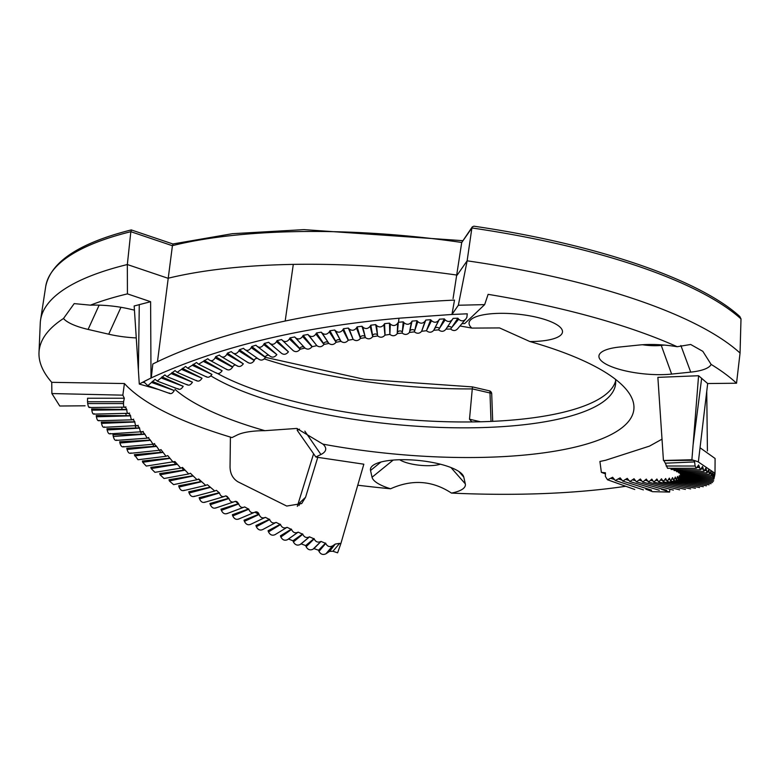 <?xml version="1.0" encoding="UTF-8"?>
<svg xmlns="http://www.w3.org/2000/svg" width="780" height="780" viewBox="0 0 780 780"><rect width="100%" height="100%" fill="white"/><g stroke="black" fill="none" stroke-linecap="round" stroke-linejoin="round"><path stroke-width="1.17" d="M452.41 319.478C450.187 321.994 447.769 322.12 445.156 319.858L444.317 318.893L439.471 319.176L438.808 320.209C436.595 322.754 434.158 322.901 431.515 320.668L430.677 319.722L425.802 320.053L425.139 321.106C422.916 323.661 420.478 323.846 417.817 321.643L416.969 320.707L412.074 321.097L411.421 322.15C409.198 324.733 406.75 324.938 404.079 322.774L403.221 321.848L398.317 322.296L397.322 333.557L402.178 333.089C404.878 335.069 407.296 334.844 409.441 332.436L414.385 331.87C417.085 333.879 419.503 333.684 421.619 331.295L426.455 330.72C429.166 332.836 431.584 332.69 433.729 330.301L438.604 329.852C441.295 331.919 443.683 331.773 445.75 329.433L453.102 318.396L457.88 318.221L458.708 319.195C461.292 321.487 463.69 321.389 465.904 318.893L466.859 317.401L467.279 313.814L451.952 314.476L454.506 300.095C345.325 305.165 227.848 326.43 152.812 364.006L151.261 377.89L144.641 381.186M144.163 382.21L147.829 385.671L155.083 379.343L157.219 381.079L164.863 374.897L166.998 376.642L175.042 370.607L177.167 372.352L185.601 366.473L187.697 368.209L196.521 362.505L198.569 364.211L207.782 358.702L209.001 359.814C211.322 361.452 213.359 360.789 215.143 357.844L215.66 356.684L219.375 355.066L220.574 356.168C222.944 357.835 225.04 357.211 226.873 354.286L227.399 353.135L231.28 351.604L232.43 352.677C234.858 354.383 237.003 353.788 238.885 350.883L239.431 349.742L243.477 348.319L244.579 349.362C247.046 351.107 249.249 350.532 251.17 347.656L251.726 346.515L255.938 345.209L256.981 346.213C259.496 347.987 261.739 347.451 263.698 344.594L264.274 343.463L268.661 342.293L269.617 343.229C272.171 345.052 274.453 344.536 276.461 341.708L277.046 340.587L281.609 339.563L282.477 340.431C285.061 342.274 287.381 341.796 289.419 338.998L290.014 337.877L294.674 336.95L295.523 337.789C298.145 339.68 300.485 339.232 302.562 336.453L303.166 335.341L307.885 334.474L308.744 335.322C311.386 337.252 313.755 336.833 315.861 334.074L316.475 332.972L321.243 332.163L322.101 333.031C324.773 334.99 327.161 334.601 329.296 331.87L329.921 330.769L334.727 330.028L335.595 330.905C338.267 332.894 340.685 332.543 342.839 329.833L343.473 328.741L348.319 328.058L349.177 328.945C351.868 330.973 354.296 330.642 356.47 327.961L357.113 326.878L361.978 326.255L362.846 327.151C365.537 329.219 367.975 328.916 370.168 326.264L370.812 325.182L375.697 324.616L376.565 325.523C379.255 327.629 381.703 327.356 383.906 324.724L384.56 323.651L389.454 323.144L390.312 324.07C393.003 326.206 395.45 325.962 397.663 323.359L398.317 322.296M282.477 340.431L293.153 350.6C295.62 352.326 297.95 351.858 300.144 349.216L304.96 348.075C307.466 349.801 309.816 349.352 312.01 346.749L316.836 345.647C319.39 347.441 321.769 347.032 323.993 344.438L328.897 343.434C331.481 345.218 333.869 344.838 336.073 342.274L341.006 341.338C343.619 343.161 346.027 342.8 348.231 340.265L353.135 339.349C355.787 341.25 358.225 340.938 360.448 338.413L365.41 337.603C368.082 339.485 370.51 339.183 372.694 336.697L377.666 335.956C380.357 337.867 382.785 337.594 384.959 335.137L389.863 334.396C392.564 336.394 395.011 336.17 397.215 333.713L397.322 333.557M269.617 343.229L281.531 353.311C283.94 354.998 286.24 354.5 288.424 351.829L277.046 340.587M256.981 346.213L270.416 356.46M244.579 349.362L259.262 359.56M232.43 352.677L248.303 362.788M220.574 356.168L237.559 366.151M209.001 359.814L227.058 369.652M144.661 382.483L142.438 382.375L151.261 377.89C218.897 346.71 301.46 326.82 398.96 318.23L398.599 321.906M112.944 434.791L144.758 434.041L142.643 431.681L109.629 433.875M116.776 439.988C115.323 440.953 114.163 439.793 113.295 436.507L113.051 435.26M123.679 446.482C122.119 447.447 120.871 446.296 119.935 443.02L119.671 441.773L150.384 440.125L148.132 437.746L147.166 438.165L144.758 434.041M131.05 452.927C129.382 453.901 128.056 452.761 127.052 449.485L126.779 448.247L156.448 446.18L153.982 443.849L153.017 444.239L150.384 440.125M137.992 459.732L134.345 454.672L162.942 452.185L160.982 449.611L159.315 450.274L156.448 446.18M335.254 544.079L329.599 551.362L332.943 551.255L339.671 543.348L335.254 544.079L332.621 545.873C329.589 547.326 327.288 546.507 325.728 543.407L320.99 541.427C317.967 542.851 315.695 542.002 314.174 538.883L309.504 536.855C306.501 538.239 304.258 537.371 302.767 534.242L298.174 532.155C295.201 533.51 292.997 532.613 291.544 529.464L287.05 527.319C284.096 528.664 281.921 527.738 280.507 524.579L276.091 522.395C273.195 523.702 271.06 522.756 269.685 519.568L265.366 517.355C262.509 518.622 260.423 517.657 259.096 514.459L254.894 512.197C252.077 513.435 250.039 512.45 248.771 509.233L244.666 506.932C241.917 508.15 239.928 507.146 238.7 503.919L235.287 501.316L234.712 501.589C232.021 502.768 230.09 501.735 228.92 498.498L225.673 495.865L225.059 496.139C222.427 497.289 220.555 496.246 219.453 492.999L216.372 490.318L214.793 491.02L207.382 484.702L205.735 485.404L198.724 479.008L197.028 479.719L190.418 473.245L188.692 473.947L182.481 467.415L180.745 468.117L174.915 461.526L146.25 466.069L142.681 462.267L142.37 461.038L169.855 458.152L167.749 455.588L166.043 456.271L162.942 452.185M180.745 468.127L154.937 472.329L151.154 468.565L150.832 467.337L177.177 464.071M188.701 473.957L164.053 478.52L160.056 474.796L159.715 473.577L184.889 469.94M197.028 479.719L173.579 484.633L169.357 480.948L169.006 479.729L192.982 475.741M184.373 490.23C182.149 491.293 180.375 490.22 179.049 487.022L178.678 485.813L201.435 481.474M194.639 496.168C192.328 497.24 190.486 496.187 189.111 493.009L188.74 491.8L210.249 487.139M205.247 501.998C202.858 503.1 200.957 502.057 199.534 498.898L199.153 497.689L219.394 492.716M216.187 507.731C213.72 508.852 211.76 507.829 210.298 504.689L209.908 503.49L228.862 498.215M227.428 513.357C224.893 514.488 222.885 513.493 221.383 510.364L220.984 509.174L238.631 503.617M238.963 518.866C236.369 520.016 234.302 519.041 232.772 515.931L232.352 514.742L248.693 508.93M250.76 524.248C248.099 525.428 245.993 524.482 244.432 521.381L244.013 520.201L259.019 514.147M276.091 522.395L262.811 529.513C260.091 530.722 257.936 529.786 256.347 526.715L255.918 525.535L269.597 519.256M287.05 527.319L275.077 534.641C272.298 535.88 270.104 534.973 268.495 531.921L268.067 530.751L280.41 524.248M329.599 551.362L325.923 553.81C322.978 555.155 320.677 554.346 319 551.382L318.552 550.231L313.96 548.593L312.985 549.227C310.079 550.553 307.798 549.715 306.13 546.721L305.682 545.571L301.139 543.875L300.183 544.508C297.317 545.795 295.055 544.937 293.407 541.925L292.968 540.774L288.483 539.019L287.537 539.643C284.719 540.91 282.487 540.023 280.858 536.991L280.42 535.831L291.437 529.133M694.6 461.926L693.664 460.298L663.848 460.59L665.32 463.193L694.6 461.926L695.126 466.021L696.277 468.293L698.636 464.948L700.391 469.823L702.556 466.479L703.969 471.354L705.929 468.01L706.992 472.875L708.747 469.531L709.459 474.367L711.009 471.023L711.145 473.596C711.077 476.258 711.38 476.522 712.042 474.377L712.715 472.485L712.686 475.049C712.501 477.701 712.706 477.955 713.281 475.81L713.856 473.909L713.671 476.463C713.368 479.105 713.466 479.349 713.963 477.194L714.441 475.293L714.158 478.072M169.221 392.993C170.8 394.31 172.487 393.5 174.281 390.556L152.295 381.381M177.918 388.664C179.585 390.01 181.35 389.22 183.193 386.305L161.918 376.877M186.966 384.472C188.731 385.846 190.554 385.086 192.455 382.2L171.941 372.528M196.355 380.416C198.208 381.829 200.099 381.098 202.04 378.232L182.345 368.326M206.066 376.516C207.997 377.949 209.957 377.247 211.936 374.41L193.118 364.289M216.079 372.752C218.088 374.224 220.106 373.552 222.124 370.734L204.224 360.409M226.385 369.135C228.472 370.636 230.539 369.993 232.596 367.204L232.713 366.902A3.081 2.428 -59.1 0 1 235.648 365.04M236.954 365.664C239.109 367.204 241.234 366.59 243.321 363.821L227.399 353.135M247.767 362.349C250 363.928 252.174 363.344 254.29 360.594L254.163 360.145A3.081 2.554 -54.8 0 1 257.663 358.459M258.823 359.19C261.125 360.789 263.338 360.233 265.473 357.523L265.239 356.977A3.081 2.613 -52.3 0 1 269.061 355.436M270.094 356.187C272.444 357.815 274.697 357.289 276.851 354.598L264.274 343.463M445.955 329.121L450.577 329.043C453.258 331.13 455.618 331.012 457.655 328.692M700.04 447.769L715.094 458.484L714.997 473.284L698.051 461.779L691.889 459.752L663.439 460.483L657.871 377.364L698.578 375.736L707.675 383.536L736.534 383.224A359.99 102.843 -174.4 0 0 711.116 364.397L702.838 351.341L690.69 344.477L677.186 346.729A359.99 102.843 -174.4 0 0 488.114 294.343L484.663 304.619L464.714 323.554L461.906 323.7M297.453 428.61L297.209 430.316L315.871 457.002A284.661 81.325 -174.4 0 0 317.772 457.343L305.565 497.26L301.694 503.568L286.718 506.054L237.919 481.796C232.82 478.618 230.197 473.694 230.041 467.005L230.412 437.092A284.661 81.325 -174.4 0 0 232.021 437.57L237.071 435.065A46.927 13.406 -174.4 0 1 264.888 430.677L296.751 428.444L322.901 444.122A237.617 67.889 -174.4 0 0 556.491 450.889A237.617 67.889 -174.4 0 0 628.007 391.657A237.617 67.889 -174.4 0 0 529.874 341.543A46.927 13.406 -174.4 0 0 560.742 327.824A46.927 13.406 -174.4 0 0 517.072 314.087A46.927 13.406 -174.4 0 0 471.578 319.088A46.927 13.406 -174.4 0 0 471.861 328.097A237.617 67.889 -174.4 0 0 459.976 325.991M332.943 551.265L337.603 552.815L340.811 543.767L339.671 543.348M142.418 382.366L139.298 384.072L134.17 305.984L150.608 301.704L151.008 377.812M698.051 461.779L694.902 460.678M707.675 383.536L698.373 461.779M693.098 444.805L691.889 459.752M297.317 506.366L313.57 453.804M217.532 373.523A216.957 61.981 -174.4 0 0 304.873 404.03A216.957 61.981 -174.4 0 0 473.099 421.921L471.871 421.795L469.502 419.221L472.446 387.055M139.298 384.072L158.818 389.59M645.782 489.128L652.499 491.683L669.62 492.053L661.499 489.333M669.62 492.053L669.854 489.187M39 352.579L40.267 323.086A361.598 103.301 5.6 0 1 40.589 319.868A361.598 103.301 5.6 0 1 127.335 264.537L127.432 293.875A359.99 102.843 -174.4 0 0 90.451 305.156L74.188 303.615L63.502 318.503A359.99 102.843 -174.4 0 0 39 352.579A359.99 102.843 -174.4 0 0 51.733 382.327L124.42 383.536L122.85 395.158L124.312 398.229L87.555 398.229L87.516 401.729L123.601 401.739L123.513 403.562C123.532 406.819 124.176 408.008 125.444 407.15L89.31 407.501M122.85 395.158L51.889 393.549L59.767 406.019L85.069 405.795M51.733 382.327L51.889 393.549M40.589 319.868L45.718 286.445A359.755 102.775 5.6 0 1 130.835 231.689L127.335 264.537L167.993 278.265C202.391 269.929 244.169 265.307 293.299 264.381C346.651 263.543 401.281 267.121 457.168 275.106L467.132 260.822L471.89 227.955L472.29 226.882L473.879 226.19C594.331 243.75 698.568 278.899 739.771 316.456L741 318.893L740.054 353.048L736.534 383.224M157.463 361.744L172.429 245.641A304.648 87.038 5.6 0 1 461.721 242.473L453.063 298.594M484.663 304.619L458.348 305.243L451.952 314.476M458.348 305.243L467.132 260.822A361.598 103.301 5.6 0 1 740.054 353.048M461.721 242.473L472.29 226.882M172.429 245.641L173.043 244.237M45.718 286.445C50.729 261.836 79.238 242.999 131.274 229.915L172.887 243.974L232.381 233.698L303.956 229.622L462.686 240.669M150.608 301.704L127.432 293.875M134.433 310.138L129.363 308.968A46.927 13.406 -174.4 0 0 90.451 305.156M63.502 318.503A46.927 13.406 -174.4 0 0 88.101 329.423L108.712 334.201A46.927 13.406 -174.4 0 0 136.227 337.915M124.42 383.536L126.779 386.041C145.87 404.908 180.414 421.931 230.412 437.092M174.993 389.356A237.617 67.889 -174.4 0 0 264.888 430.677M315.871 457.002L320.921 454.506A46.927 13.406 -174.4 0 0 323.973 445.175A46.927 13.406 -174.4 0 0 322.901 444.122M317.772 457.343L363.841 464.197L340.811 543.767M357.757 485.209A359.99 102.843 -174.4 0 0 390.585 488.777C412.162 479.115 432.452 480.548 451.464 493.087A46.927 13.406 -174.4 0 0 465.299 483.844L450.976 467.552M458.806 471.442L463.778 477.097A46.927 13.406 -174.4 0 0 462.13 474.191A46.927 13.406 -174.4 0 0 418.46 460.453A46.927 13.406 -174.4 0 0 372.967 465.445A46.927 13.406 -174.4 0 0 370.529 470.496L372.05 477.243A46.927 13.406 -174.4 0 0 390.585 488.777M463.778 477.097L465.299 483.844M451.464 493.087A359.99 102.843 -174.4 0 0 625.765 486.272M605.426 473.879L601.37 472.358L599.917 461.467L605.65 460.249L649.477 446.121L662.074 439.13M677.186 346.729A46.927 13.406 -174.4 0 0 638.742 345.062L619.651 347.022A46.927 13.406 -174.4 0 0 601.448 352.209A46.927 13.406 -174.4 0 0 617.146 368.667A46.927 13.406 -174.4 0 0 671.629 374.088L690.729 372.119A46.927 13.406 -174.4 0 0 711.116 364.397M399.682 459.732A23.849 6.815 -174.4 0 0 440.339 464.188M642.535 344.74A23.849 6.815 -174.4 0 0 661.011 345.423L664.267 345.082M172.419 245.739L130.835 231.689L131.45 230.188M210.844 375.863A216.957 61.981 -174.4 0 0 304.298 409.9A216.957 61.981 -174.4 0 0 615.605 383.799A216.957 61.981 -174.4 0 0 615.488 379.324M473.099 421.921A216.957 61.981 -174.4 0 0 615.654 380.845M529.874 341.543L499.561 327.931L471.861 328.097M450.577 329.043L451.63 327.61A3.081 2.886 33.7 0 0 446.979 327.6M438.604 329.852L439.394 328.477A3.081 2.905 27.2 0 0 434.548 328.741L433.826 330.154M304.96 348.075L304.434 347.51A3.081 2.759 -42.7 0 0 299.754 348.416L300.29 348.991M316.836 345.647L307.885 334.474M328.897 343.434L328.399 342.703A3.081 2.827 -34.2 0 0 323.622 343.493L324.129 344.233M341.006 341.338L340.558 340.509A3.081 2.857 -29.1 0 0 335.731 341.24L336.2 342.079M353.135 339.349L348.319 328.058M365.41 337.603L365.137 336.619A3.081 2.905 -17 0 0 360.262 337.233L360.565 338.227M377.666 335.956L377.51 334.883A3.081 2.915 -10 0 0 372.616 335.439L372.811 336.521M389.873 334.386L389.454 323.144M402.178 333.089L402.324 331.9A3.081 2.925 5.1 0 0 397.43 332.329M414.385 331.87L414.726 330.603A3.081 2.925 12.7 0 0 409.841 330.973L409.549 332.28M426.455 330.72L430.677 319.722M457.353 329.111L465.904 318.893M698.578 375.736L693.108 444.805L701.668 378.222M398.97 318.211L451.883 314.476M265.366 517.355L250.331 524.492M254.894 512.197L238.407 519.158M244.666 506.932L226.775 513.698M234.712 501.589L215.446 508.102M225.059 496.139L224.191 496.538M173.189 462.228L169.855 458.152M154.645 443.586L153.982 443.849M148.726 437.522L148.132 437.746M143.247 431.428L142.643 431.681C140.936 432.598 139.922 431.408 139.591 428.132L137.641 425.568L103.769 427.313M138.226 425.315L137.641 425.568C136.051 426.465 135.125 425.276 134.872 422L133.156 419.396L132.307 419.806M133.653 419.191L133.156 419.396C131.644 420.352 130.796 419.172 130.611 415.857L129.041 413.293L93.6 414.122M129.548 413.049L129.041 413.293C127.657 414.17 126.916 412.971 126.818 409.715L125.444 407.15L125.911 406.906M124.312 398.229L123.601 401.739M181.623 467.795A3.081 2.096 -98.2 0 1 183.232 470.174M173.862 462.014A3.081 1.999 -97.1 0 1 175.217 464.315M152.743 444.278A3.081 1.716 -94 0 1 153.601 446.374M135.194 426.017A3.081 1.394 -91.4 0 1 135.778 428.035L139.581 427.937M110.37 433.465C109.034 434.421 107.962 433.251 107.153 429.956L106.928 428.717L135.778 428.035M99.07 420.313C97.948 421.268 97.061 420.089 96.398 416.783L96.213 415.535L130.611 415.681M255.323 511.973A3.081 2.671 -112 0 1 258.979 514.166M198.12 479.232A3.081 2.262 -100.8 0 1 200.265 481.699M225.4 495.953A3.081 2.486 -105.5 0 1 228.335 498.361M104.462 426.904C103.233 427.859 102.248 426.68 101.517 423.384L101.312 422.136L134.862 421.814M94.185 413.702C93.181 414.658 92.381 413.488 91.796 410.173L91.63 408.925L126.828 409.539M89.827 407.092C88.939 408.047 88.237 406.868 87.721 403.552L87.516 401.729M601.37 472.358L605.446 472.787L605.377 476.395L607.503 479.768L610.623 478.276L614.084 479.407M299.5 429.175L297.209 430.316M678.512 478.003L677.059 477.789L676.279 479.924L675.295 477.067L673.735 480.529L672.565 477.633L670.702 481.036L669.347 478.12L667.192 481.465L665.662 478.52L663.205 481.796L661.508 478.813L658.749 482.03L656.887 479.017L653.835 482.157L651.817 479.115L648.472 482.177L646.308 479.095L642.671 482.079L640.38 478.969L636.441 481.874L634.023 478.725L632.375 479.856L635.232 480.626M650.51 480.344L652.782 480.851M655.697 480.275L657.764 480.704M660.445 480.051L663.107 480.626M671.853 478.959L673.832 479.3M681.369 475.507L681.154 475.488C681.028 478.13 680.881 478.354 680.706 476.141L680.53 474.893L680.287 476.336C680.043 478.959 679.799 479.164 679.546 476.941L679.283 475.693L678.932 477.087C678.561 479.719 678.21 479.915 677.879 477.672L677.537 476.414L677.069 477.769M674.7 478.452L675.753 478.598M681.515 474.581C681.505 477.243 681.457 477.477 681.369 475.273L681.359 475.049M713.827 477.799L714.08 478.54M678.932 477.087L680.131 477.253M711.067 483.707L678.327 479.252L677.879 477.672M679.546 476.941C679.799 479.164 680.043 478.959 680.287 476.336L680.716 476.375M711.857 474.991L712.686 475.049C712.501 477.701 712.706 477.955 713.281 475.81M680.043 473.85L711.37 475.839L712.042 474.377M664.706 479.837L666.374 480.129M644.923 480.226L648.131 481.065M638.84 480.139L641.501 480.811M632.375 479.856L629.801 481.533L627.276 478.354L625.56 479.378L629.158 480.509M665.32 463.193L667.534 468.283L696.277 468.293M714.451 476.619L714.987 473.84M668.509 479.466L669.981 479.71M681.154 475.488C681.028 478.13 680.881 478.354 680.706 476.141M713.125 476.414L713.671 476.463C713.368 479.105 713.466 479.349 713.963 477.194M625.56 479.369L622.752 481.075L620.129 477.867L615.313 480.49L612.612 477.253L610.623 478.276M618.248 478.93L621.514 479.924M140.644 432.139A3.081 1.502 -92.2 0 1 141.307 434.177M159.451 450.265A3.081 1.814 -95 0 1 160.436 452.41M121.68 407.511A3.081 1.063 -89 0 1 122.021 409.451M125.755 413.702A3.081 1.17 -89.8 0 1 126.175 415.662M235.111 501.384A3.081 2.545 -107.5 0 1 238.309 503.724M151.876 382.57L174.281 390.556M298.935 505.596L300.495 502.057L305.565 497.26M139.279 304.57L138.392 370.159M298.116 504.299L300.495 502.057M469.502 419.221L480.519 421.775M264.293 358.898A218.809 62.507 -174.4 0 0 472.407 388.908L489.986 392.983A3.081 1.228 103.1 0 0 489.313 390.809L472.505 386.909L364.162 379.294L265.561 357.367M461.702 242.58L471.89 227.955A359.755 102.775 5.6 0 1 741 318.893M293.299 264.381L285.188 320.98M372.05 477.243L393.169 460.083M88.101 329.423L99.138 305.146M108.712 334.201L120.959 307.3M671.629 374.088L661.06 344.838M690.729 372.119L680.872 345.52M251.17 347.656L265.473 357.523M251.726 346.515L265.239 356.977M238.885 350.883L254.29 360.594M239.431 349.742L254.163 360.145M289.419 338.998L300.144 349.216M282.584 340.529L292.685 350.152M276.461 341.708L288.424 351.829M263.698 344.594L276.851 354.598M492.697 421.346L491.702 393.695A3.081 0.868 177.9 0 0 489.986 392.983L491.01 421.415M457.88 318.221L451.63 327.61L458.708 319.195M444.317 318.893L439.394 328.477L445.156 319.858M439.471 319.176L434.548 328.741M438.808 320.209L433.729 330.301M290.014 337.877L299.754 348.416M161.489 378.066L183.193 386.305M171.493 373.708L192.455 382.2M181.876 369.505L202.04 378.232M192.631 365.459L211.936 374.41M203.726 361.569L222.124 370.734M215.143 357.844L232.596 367.204M226.873 354.286L243.321 363.821M215.66 356.684L232.713 366.902M302.562 336.453L312.01 346.749M295.523 337.789L304.434 347.51L294.674 336.95M303.166 335.341L312.146 346.534M315.861 334.074L323.993 344.438M308.744 335.322L316.348 345.023M316.475 332.972L323.622 343.493M329.296 331.87L336.073 342.274M322.101 333.031L328.399 342.703L321.243 332.163M329.921 330.769L335.731 341.24M342.839 329.833L348.231 340.265M335.595 330.905L340.558 340.509L334.727 330.028M343.473 328.741L348.358 340.08M356.47 327.961L360.448 338.413M349.177 328.945L352.814 338.491M357.113 326.878L360.262 337.233M370.168 326.264L372.694 336.697M362.846 327.151L365.137 336.619L361.978 326.255M370.812 325.182L372.616 335.439M383.906 324.724L384.959 335.137M376.565 325.523L377.51 334.883L375.697 324.616M384.56 323.651L385.066 334.961M397.663 323.359L397.215 333.713M390.312 324.07L389.912 333.314M411.421 322.15L409.441 332.436M404.079 322.774L402.324 331.9L403.221 321.848M412.074 321.097L409.841 330.973M425.139 321.106L421.619 331.295M417.817 321.643L414.726 330.603L416.969 320.707M425.802 320.053L421.717 331.149M431.515 320.668L427.089 329.472M452.312 319.625L445.75 329.433M320.921 454.506L304.824 431.135M380.952 462.023L370.529 470.496M113.295 436.507L144.768 434.245M119.935 443.02L150.403 440.339M107.153 429.956L139.591 428.132M96.398 416.783L130.611 415.857M244.432 521.381L259.096 514.459M256.347 526.715L269.685 519.568M268.495 531.921L280.507 524.579M275.077 534.641L286.806 527.475M280.858 536.991L291.544 529.464M288.483 539.019L298.204 532.135M287.537 539.643L298.174 532.155M293.407 541.925L302.767 534.242M292.968 540.774L302.669 533.9M301.139 543.875L309.543 536.825M300.183 544.508L309.504 536.855M306.13 546.721L314.174 538.883M305.682 545.571L314.067 538.541M313.96 548.593L321.038 541.398M312.985 549.227L320.99 541.427M179.049 487.022L201.484 481.738M221.383 510.364L238.7 503.919M232.772 515.931L248.771 509.233M189.111 493.009L210.298 487.412M199.534 498.898L219.453 492.999M151.154 468.565L177.206 464.315M160.056 474.796L184.928 470.194M169.357 480.948L193.021 475.995M101.517 423.384L134.872 422M91.796 410.173L126.818 409.715M87.721 403.552L123.513 403.562M325.923 553.81L332.621 545.873M711.145 473.596L710.034 473.528M709.049 472.124L707.645 472.046M706.387 470.613L704.71 470.545M703.19 469.092L701.22 469.043M699.426 467.561L697.174 467.522M699.328 466.459L697.622 466.498M695.126 466.021L666.12 466.011M711.204 472.514L710.365 472.495M709.069 471.032L708.006 471.013M706.368 469.521L705.1 469.521M703.131 468L701.639 468.01M712.783 473.967L712.159 473.938M127.052 449.485L156.468 446.394M134.638 455.9L162.971 452.419M210.298 504.689L228.92 498.498M319 551.382L325.728 543.407M318.552 550.231L325.611 543.065M142.681 462.267L169.884 458.396M147.829 385.671L169.991 393.578M706.739 391.453L707.421 450.976M491.702 393.695A3.081 3.081 0 0 0 489.313 390.809M157.209 381.089L178.698 389.249M166.998 376.652L187.746 385.047M177.167 372.352L197.125 380.991M187.697 368.209L206.817 377.072M198.569 364.221L216.801 373.298M115.986 440.407L147.166 438.175M122.84 446.901L153.026 444.249M98.426 420.732L132.307 419.815M193.781 496.577L214.793 491.02M204.438 502.398L224.191 496.548M685.415 489.421L653.835 482.157M690.68 488.904L658.749 482.03M703.316 486.73L670.702 481.036M709.039 484.799L676.279 479.924M706.446 485.803L673.735 480.529M713.768 480.022L681.466 476.794M712.54 482.547L679.877 478.501M712.735 477.272L681.028 474.883M709.459 474.367L678.551 472.787M706.992 472.875L676.543 471.695M703.969 471.354L674.047 470.564M700.391 469.823L671.034 469.433M695.419 488.28L663.205 481.796M673.345 490.094L642.671 482.089M679.633 489.82L648.472 482.177M699.631 487.558L667.192 481.465M713.437 481.319L680.92 477.682M713.534 478.666L681.496 475.868M634.754 489.469L607.503 479.768M643.383 489.879L615.313 480.49M651.573 490.142L622.752 481.084M659.305 490.259L629.801 481.543M666.568 490.249L636.441 481.874M130.182 453.346L159.315 450.284M137.992 459.742L166.052 456.281M183.495 490.649L205.735 485.413"/></g></svg>
